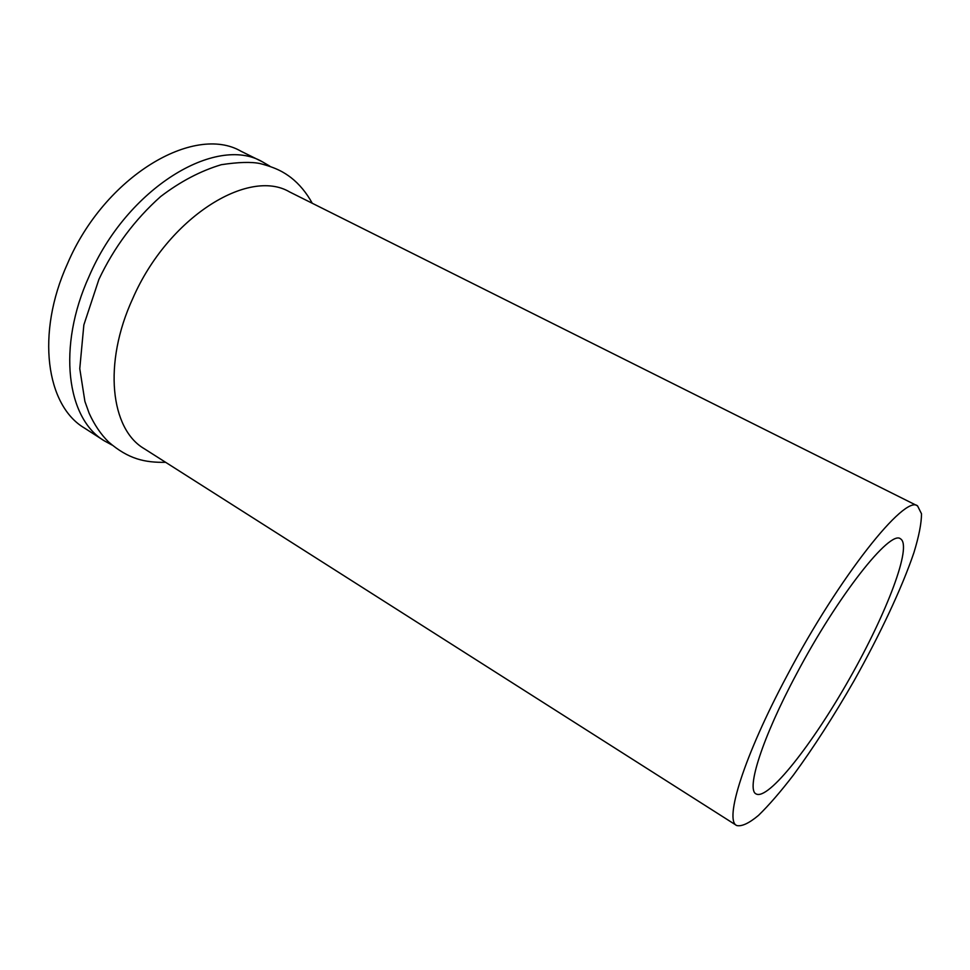 <?xml version="1.0" encoding="UTF-8"?>
<svg xmlns="http://www.w3.org/2000/svg" width="970" height="970" viewBox="0 0 970 970"><rect width="100%" height="100%" fill="white"/><g stroke="black" fill="none" stroke-linecap="round" stroke-linejoin="round"><path stroke-width="1.45" d="M786.973 675.811C839.305 576.459 905.083 494.166 917.571 505.916L921.5 513.773C921.488 523.194 918.966 536.143 913.922 552.621C901.991 587.832 879.948 634.647 853.976 680.916C833.812 716.078 813.648 747.433 793.496 774.969C780.62 791.738 768.943 805.221 758.467 815.418C748.961 823.336 741.698 826.707 736.666 825.519C724.105 820.22 744.014 756.151 786.973 675.811M796.491 674.004C837.874 595.531 890.278 529.523 900.487 538.823C912.576 545.795 886.713 613.173 849.635 678.466C812.751 743.857 768.276 800.711 756.091 793.933C745.918 789.616 762.335 737.746 796.491 674.004M736.666 825.519L144.251 448.71C110.641 429.249 102.759 363.592 132.769 298.505C167.931 217.462 248.514 167.507 289.606 191.939L917.571 505.916M111.974 445.024L104.36 440.865C66.894 418.858 56.83 347.09 89.143 276.268C126.997 187.889 216.128 134.672 262.337 161.772L269.83 166.161M104.36 440.865L84.39 428.012C46.378 405.642 35.587 333.983 67.463 263.743C104.772 176.067 194.097 123.857 241.045 151.259L262.337 161.772M165.627 462.314C145.233 462.666 128.695 459.392 108.543 441.932C100.904 434.427 94.442 424.884 89.155 413.293L84.899 401.41L79.77 368.673L83.856 324.914L98.904 279.396C114.072 247.374 134.648 219.766 160.632 196.558C180.396 181.499 200.632 170.878 221.342 164.694C238.305 162.123 251.169 161.735 259.936 163.53C276.789 167.871 284.198 172.527 290.891 177.522C299.318 184.106 306.435 192.69 312.267 203.263"/></g></svg>
